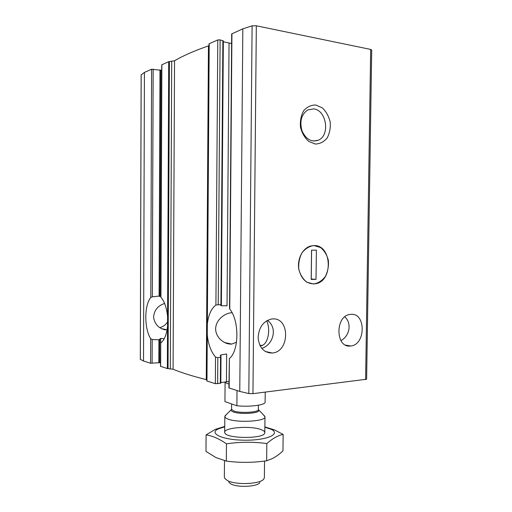 <?xml version="1.0" encoding="UTF-8"?>
<svg xmlns="http://www.w3.org/2000/svg" width="512" height="512" viewBox="0 0 512 512"><rect width="100%" height="100%" fill="white"/><g stroke="black" fill="none" stroke-linecap="round" stroke-linejoin="round"><path stroke-width="0.77" d="M231.846 312.717L230.624 312.838C223.187 313.952 215.29 321.075 215.661 329.549C216.134 337.978 224.538 344.608 231.712 344.083L236.499 342.234M167.872 321.453C165.882 324.73 163.155 326.79 159.693 327.635M164.621 303.443C157.824 305.677 154.138 310.291 153.568 317.286C154.765 324.32 158.771 328.531 165.594 329.933M160.832 70.451L161.702 70.662M159.827 296.608L159.091 296.077L152.333 296.826L150.797 297.517C144.205 305.184 144.141 328.454 150.65 338.682L150.566 363.238L143.52 361.011L140.333 359.315M159.661 362.566L160.518 362.438M150.65 338.682L152.179 339.494L158.912 339.802L160.691 338.368L164.218 338.778M160.781 70.24L151.597 69.242L144.422 72.422L141.178 74.886M159.61 362.707L150.566 363.238M160.8 296.966L160.928 297.248C164.48 301.376 166.701 307.802 167.584 316.518L167.539 326.432C166.579 334.771 164.314 340.282 160.736 342.97L160.499 366.33L167.354 368.544L173.075 369.235C181.229 372.64 192.288 376.102 206.259 379.629L206.771 379.782M208.979 45.658L208.454 45.882C194.176 50.874 182.874 55.834 174.547 60.755L168.717 61.664L161.728 64.838L160.781 296.966M223.334 41.798L231.61 43.507M222.874 40.608L220.928 304.55L221.376 304.73L223.341 40.902L220.122 39.885L217.786 39.936L209.203 43.744L207.27 334.842C208.275 344.397 211.027 351.802 215.539 357.043L217.824 357.69L220.544 357.101L220.992 356.691L220.314 355.494L220.922 354.938L226.656 354.003L226.445 381.805L228.966 381.542M221.005 356.691L220.813 383.149L215.354 383.712L206.765 380.922L207.117 330.701M207.347 323.955C208.467 314.803 211.322 308.499 215.91 305.037L220.928 304.55M221.376 304.73L220.678 305.485L221.28 305.766L227.027 305.786L229.05 43.053M226.445 381.805L220.813 382.56M229.542 308.486L229.766 309.05C239.437 320.774 239.168 350.797 229.382 358.56L228.915 387.91L239.77 391.43L248.819 393.568L252.954 393.651L366.624 379.232L371.699 50.003L370.675 49.427L256.326 25.792L252.102 25.83L242.829 28.851L231.686 33.914L229.536 308.486M209.203 43.744L207.136 327.968M344.794 316.87C352.224 323.411 349.421 336.269 340.915 340.608M350.925 314.342C366.208 312.768 365.792 345.184 350.554 345.984C335.45 348.371 334.88 315.917 350.061 314.438L350.925 314.342M267.424 320.365C277.971 327.757 273.35 344.787 261.773 348.39M272.454 318.938C290.157 317.178 289.888 351.994 272.23 353.011C264.019 352.864 259.322 347.827 258.138 337.894C258.682 327.718 263.034 321.446 271.2 319.085L272.454 318.938M315.776 105.005L322.31 107.866C326.176 111.552 328.8 116.288 330.202 122.074C330.656 128.006 329.632 133.325 327.123 138.029C323.866 141.888 319.917 143.891 315.296 144.045L308.691 141.402C304.698 137.786 301.958 133.011 300.461 127.078C299.968 120.966 301.037 115.52 303.667 110.733C307.072 106.88 311.11 104.973 315.776 105.005M314.035 245.549L320.525 247.507C324.365 250.624 326.982 254.938 328.371 260.442C328.826 266.214 327.808 271.578 325.318 276.531C322.074 280.755 318.15 283.245 313.555 284L306.989 282.272C303.021 279.238 300.294 274.906 298.81 269.274C298.317 263.328 299.379 257.83 301.997 252.781C305.376 248.544 309.395 246.138 314.035 245.549C331.885 244.851 333.453 280.8 315.802 283.725C306.925 284.57 301.229 279.539 298.707 268.634C297.235 258.688 302.79 248.192 310.541 246.035L314.035 245.549M313.638 108.896C326.534 109.978 330.342 135.347 318.451 140.16C311.437 142.49 305.952 139.373 301.997 130.803C299.443 121.453 301.331 114.509 307.654 109.984L313.638 108.896M270.08 352.538L269.722 352.986M266.707 320.768C271.43 330.995 267.04 346.848 260.013 345.626M316.019 279.341L316.39 250.182L311.552 250.163L311.194 279.45L316.019 279.341L311.2 279.008M311.245 279.008L311.603 250.163M225.088 381.984L224.941 401.606L236.89 405.766C249.6 407.187 265.69 405.011 265.12 402.093L265.216 392.122M228.947 384.013L228.115 383.782C226.31 383.219 225.312 382.618 225.114 381.984M236.89 405.766L237.018 390.56M228.723 482.163L230.848 483.898C237.6 487.827 257.901 486.765 259.923 482.432M224.48 460.653L224.352 477.133L224.717 478.349L227.366 480.506C235.814 485.408 261.574 484.077 263.994 478.694L264.378 477.485L264.538 461.056M226.131 414.861L224.819 416.506C224.826 417.389 225.837 418.227 227.84 419.008C237.28 423.078 266.093 421.325 264.973 416.858L263.693 415.187M283.149 434.419L282.976 450.848C279.386 454.272 275.686 456.915 271.878 458.778L266.65 460.768C253.235 462.758 239.795 462.867 226.33 461.101L215.917 457.555L205.984 451.418L206.093 434.893C212.506 435.859 219.296 438.835 226.464 443.827C239.974 441.85 253.427 441.754 266.822 443.546C272.544 438.522 277.984 435.482 283.149 434.419L274.47 429.907L264.934 426.918M264.87 427.187L271.059 429.274C281.357 433.939 266.995 440.461 244.691 440.205C222.381 440.07 208.141 433.299 218.515 428.819L224.736 426.835M224.512 426.515L215.328 429.35L206.093 434.893M261.299 429.69C264.122 430.784 265.235 431.981 264.646 433.28C262.918 439.002 226.483 438.682 224.858 432.934C221.536 427.731 250.714 425.254 261.299 429.69M266.65 460.768L266.822 443.546M226.33 461.101L226.464 443.827M160.691 338.368L160.672 343.021M159.987 69.869L159.091 296.077M158.912 339.802L158.822 362.944M161.869 64.698L160.928 297.248M168.717 61.664L167.584 316.518M160.736 342.97L160.646 366.426M152.179 339.494L152.096 363.328M151.597 69.242L150.797 297.517M153.152 69.139L152.333 296.826M167.539 326.432L167.354 368.544M169.408 61.53L168.038 368.646M215.539 357.043L215.354 383.712M207.27 334.842L206.963 381.062M217.786 39.936L215.91 305.037M220.122 39.885L218.208 304.493M217.824 357.69L217.638 383.782M220.544 357.101L220.352 383.341M221.286 304.883L221.28 305.766M220.922 354.938L220.909 356.422M231.93 33.677L229.766 309.05M229.382 358.56L229.152 388.07M242.829 28.851L239.77 391.43M144.422 72.422L143.52 361.011M256.326 25.792L252.954 393.651M370.675 49.427L365.606 379.603M141.178 74.694L140.333 359.443M252.102 25.83L248.819 393.568M208.454 45.882L206.259 379.629M174.547 60.755L173.075 369.235M171.699 61.376L170.285 368.781M231.533 409.542L231.238 409.939C230.957 410.637 231.642 411.302 233.299 411.917C240.198 414.726 260.787 413.267 258.669 410.182L258.381 409.779M224.934 416.006L231.571 409.306L233.645 410.925C240 413.498 259.046 412.397 258.349 409.536L264.864 416.358M231.712 344.083L224.435 342.483M167.078 329.843L161.28 328.57M160.832 70.163L159.923 296.307M159.75 339.347L159.661 362.758M208.992 43.942L206.765 380.922M350.554 345.984L345.67 345.107M272.23 353.011L265.312 351.488M141.146 74.79L140.301 359.379M318.451 140.16L313.453 141.069M259.936 345.472L262.362 345.274M264.819 432.627L264.973 416.858M224.698 432.275L224.819 416.506M258.349 409.536L258.387 405.229M231.571 409.306L231.616 403.93M218.515 428.819L215.328 429.35M271.059 429.274L274.47 429.907"/></g></svg>

